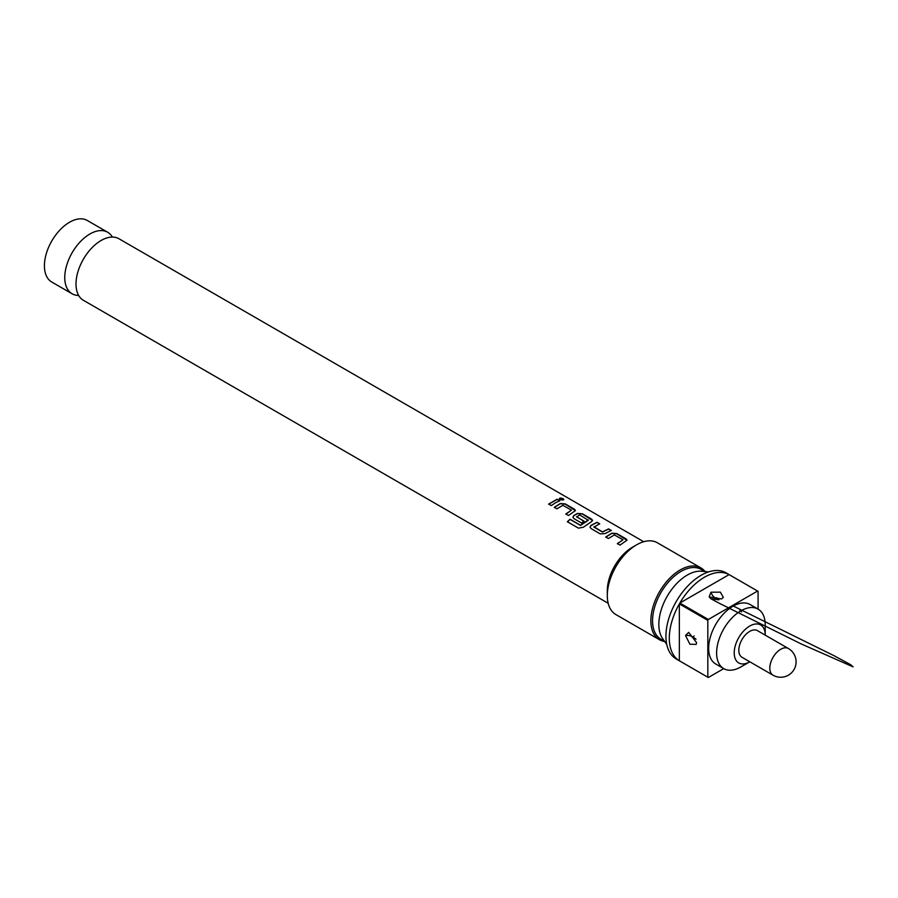 <?xml version="1.0" encoding="UTF-8"?>
<svg xmlns="http://www.w3.org/2000/svg" width="898" height="898" viewBox="0 0 898 898"><rect width="100%" height="100%" fill="white"/><g stroke="black" fill="none" stroke-linecap="round" stroke-linejoin="round"><path stroke-width="1.35" d="M559.319 498.682L563.259 498.738C564.247 500.096 563.125 500.343 559.903 499.468C558.96 497.941 560.083 497.694 563.259 498.738L563.854 499.557M563.203 498.951L563.809 499.658M112.373 237.061A35.538 20.519 120 0 0 107.659 232.234A35.538 20.519 120 0 0 89.89 233.996A35.538 20.519 120 0 0 66.677 265.314A35.538 20.519 120 0 0 72.121 293.792A35.538 20.519 120 0 0 78.654 295.453M605.768 537.195L611.729 533.412L616.69 533.738L626.995 540.304M617.364 543.784L622.988 539.81L614.4 534.916L608.395 538.531L605.746 537.015L611.751 533.21L616.724 533.535L625.996 538.845L627.017 540.192L619.99 545.108L617.341 543.604L622.988 539.81M590.031 527.205L590.985 525.599L597.013 522.468L599.651 523.994M593.926 526.733L602.446 531.874L608.575 528.9L611.246 530.404L605.117 533.592L600.257 533.895L591.03 528.552L590.02 527.115L590.974 525.42L597.047 522.266L599.673 523.792L593.948 527.126L602.457 532.065L608.552 529.102L611.212 530.606M572.924 517.27L573.878 515.677L577.414 513.645L582.353 513.982L592.568 520.571M567.424 521.895L570.084 519.403L580.512 525.431L588.269 520.312L579.782 514.981L576.572 516.833L584.048 521.177L581.477 522.995L573.923 518.629L572.902 517.181L573.867 515.486L577.425 513.443L582.387 513.779L591.602 519.111L592.59 520.458L591.546 521.626L583.386 527.216L578.447 528.147L567.368 521.749L570.039 519.235L580.467 525.263L588.28 519.92M576.561 516.619L584.059 521.356M554.313 507.505L560.229 503.756L565.19 504.092L575.438 510.659M565.852 514.139L571.431 510.187L562.889 505.271L556.917 508.852L554.279 507.325L560.24 503.554L565.212 503.879L574.462 509.211L575.461 510.558L568.468 515.486L565.819 513.959L571.431 510.187M548.678 504.249L557.086 499.423L559.723 500.949M742.006 657.291A15.401 8.89 -60 0 1 739.649 644.944A15.401 8.89 -60 0 1 749.707 631.384A15.401 8.89 -60 0 1 757.407 630.62L788.399 648.513A15.401 8.89 -60 0 0 780.699 649.276A15.401 8.89 -60 0 0 769.81 668.134A15.401 8.89 -60 0 0 772.998 675.184L742.006 657.291M765.208 635.122A21.911 12.651 120 0 0 765.208 635.009L765.208 624.851A34.349 19.835 120 0 0 758.092 609.125L750.133 604.534A34.349 19.835 120 0 0 732.959 606.229A34.349 19.835 120 0 0 710.509 636.502A34.349 19.835 120 0 0 715.773 664.026L723.732 668.628L708.331 677.507A49.749 28.725 120 0 1 708.073 677.373A49.749 28.725 120 0 1 707.826 677.215L707.826 620.361L679.348 603.916A49.749 28.725 120 0 0 679.348 660.771L707.826 677.215M708.073 677.373L676.25 658.986A49.749 28.725 120 0 1 668.617 619.126A49.749 28.725 120 0 1 701.125 575.281A49.749 28.725 120 0 1 725.999 572.812L757.833 591.187A49.749 28.725 120 0 1 758.08 591.344L758.08 609.125A34.349 19.835 120 0 0 740.906 610.82A34.349 19.835 120 0 0 718.467 641.093A34.349 19.835 120 0 0 723.732 668.628A34.349 19.835 120 0 0 740.906 666.922A34.349 19.835 120 0 0 740.917 666.922L749.707 661.848A21.911 12.651 120 0 0 749.808 661.792M765.208 635.009A21.911 12.651 120 0 0 749.707 626.063A21.911 12.651 120 0 0 734.216 652.902A21.911 12.651 120 0 0 749.707 661.848L740.917 666.922M608.182 603.276L83.368 300.28A35.538 20.519 -60 0 1 76.207 280.232A35.538 20.519 -60 0 1 97.961 242.539A35.538 20.519 -60 0 1 101.137 240.484A35.538 20.519 -60 0 1 118.895 238.722L643.72 541.719M721.442 598.966L709.162 596.878L710.969 592.209L720.387 592.152L723.328 597.372L721.442 598.966M717.513 599.393C715.324 599.55 714.449 599.022 714.887 597.787C717.075 597.63 717.951 598.158 717.513 599.393A6.634 3.581 -117 0 0 718.389 599.853M696.612 642.665L696.186 644.371L689.9 644.236L685.533 635.56L688.654 632.372L696.612 642.665M695.018 638.444L692.313 636.794L695.018 638.444A6.634 4.063 -176.8 0 1 696.006 639.253M705.076 571.555A41.465 23.943 120 0 0 700.911 567.906L657.358 542.762A41.465 23.943 120 0 0 636.626 544.817L632.439 547.23A35.538 20.519 120 0 0 607.306 590.761L607.306 595.587A41.465 23.943 120 0 0 615.893 614.569L659.458 639.724A41.465 23.943 120 0 0 664.688 641.498M632.439 547.23L636.626 544.817A41.465 23.943 120 0 0 607.306 595.587M700.911 567.906A41.465 23.943 120 0 0 680.179 569.961A41.465 23.943 120 0 0 653.093 606.498A41.465 23.943 120 0 0 659.458 639.724M704.818 571.532L701.158 569.411A40.275 23.258 120 0 0 681.021 571.409A40.275 23.258 120 0 0 654.709 606.902A40.275 23.258 120 0 0 660.883 639.174L664.542 641.284M708.634 571.88L701.596 571.229A40.275 23.258 120 0 0 687.318 575.046A40.275 23.258 120 0 0 662.645 605.757A40.275 23.258 120 0 0 662.668 638.646L666.754 644.427M757.833 591.187A49.749 28.725 120 0 0 757.575 591.052L729.097 574.608A49.749 28.725 120 0 0 704.47 577.212A49.749 28.725 120 0 0 679.853 603.041L708.331 619.474A49.749 28.725 120 0 0 707.826 620.361M107.659 232.234L87.319 220.493A35.538 20.519 120 0 0 69.55 222.244A35.538 20.519 120 0 0 46.326 253.562A35.538 20.519 120 0 0 51.781 282.039L72.121 293.792M555.458 502.79L551.293 505.596L548.656 504.081L557.108 499.209L559.757 500.736L555.458 502.79M559.903 499.468L559.331 498.581M708.331 619.474L757.575 591.052M693.514 636.457A40.275 23.258 120 0 0 694.132 635.93M729.097 574.608L679.853 603.041M679.348 660.771L679.348 603.916M714.887 597.787A6.634 3.581 63.1 0 1 710.969 592.209M692.313 636.794A6.634 4.063 3.3 0 0 685.533 635.56M711.687 598.876L718.984 599.763M709.162 596.889L710.969 598.809L720.398 603.838L801.151 643.911L853.1 666.866L850.709 664.733L834.141 655.753L732.386 605.589M741.546 611.92L739.896 610.236M772.998 675.184A15.401 15.401 0 0 0 794.034 669.549A15.401 15.401 0 0 0 788.399 648.513"/></g></svg>
